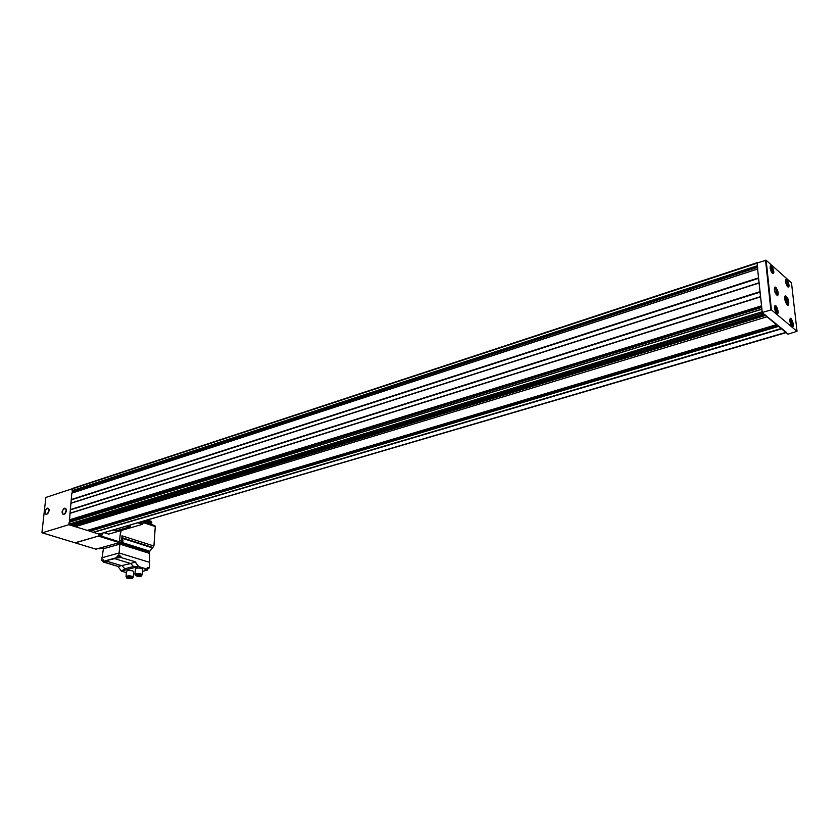 <?xml version="1.0" encoding="UTF-8"?>
<svg xmlns="http://www.w3.org/2000/svg" width="839" height="839" viewBox="0 0 839 839"><rect width="100%" height="100%" fill="white"/><g stroke="black" fill="none" stroke-linecap="round" stroke-linejoin="round"><path stroke-width="1.26" d="M48.735 512L48.19 512.356M48.284 511.853L49.029 510.92M66.008 512.105L65.4 512.451M65.494 511.937L66.312 510.993M760.512 296.733L757.596 268.962L761.613 306.141L760.512 296.733L70.046 513.237L69.364 522.183M797.019 331.332L787.947 334.174L762.515 313.052L761.781 309.161L762.263 312.454L771.419 309.864L797.019 331.332L791.513 282.911L766.122 260.247L757.114 262.995L757.428 266.026L757.428 262.89M763.784 313.713L762.263 312.454M767.119 316.702L765.336 314.992M776.809 324.483L767.171 316.702M786.185 332.234L778.655 326.004M75.017 526.756L767.056 316.785L75.017 526.756L71.472 525.329M87.266 530.395L75.248 526.682M781.403 328.469L93.024 532.293L87.424 530.363M99.075 534.086L93.024 532.293M72.102 492.986L72.783 488.445M71.818 493.143L757.565 269.036L71.818 493.143L70.046 513.237M763.805 314.101L70.979 525.487L68.913 524.207L69.155 522.246L761.749 309.224M68.997 524.648L42.296 532.817L41.95 532.335L45.862 497.443L72.248 488.749M102.285 533.216L102.127 534.999L75.007 542.781M102.127 534.999L99.275 534.107M72.962 525.801L73.056 524.847M70.35 521.889L70.466 520.673L69.564 520.033M73.077 492.661L73.182 491.518L72.301 490.878M89.616 531.056L88.798 529.954M761.613 306.141L761.938 309.339M757.428 266.026L757.753 269.151M98.866 534.223L786.08 332.632M771.419 309.864L766.122 260.247L771.419 309.864M775.855 287.347C778.214 290.85 778.791 293.66 777.585 295.789C774.712 293.251 773.862 290.325 775.037 287.011L775.855 287.347M787.339 305.081L788.23 305.438C789.499 301.757 788.566 298.485 785.419 295.632C784.066 297.992 784.706 301.138 787.339 305.081M787.412 284.085L787.255 284.935L786.384 283.823L786.195 281.474L787.412 284.085M771.377 270.861L770.831 269.382L771.828 269.046L772.016 271.427L771.419 270.84M770.758 268.753L770.831 269.382M770.821 268.763L770.884 268.207M771.125 268.134L771.828 269.046M790.485 322.417L791.513 322.113L791.701 324.515L791.125 323.969M790.443 321.903L791.093 324.001M790.485 321.903L790.632 321.022L791.513 322.113M776.526 310.713L776.358 311.605L775.718 311.059L775.267 308.039L776.557 310.713M775.005 309.035L776.169 309.161M785.524 300.173L786.961 299.733L787.244 303.12L785.598 300.289L785.713 298.16L786.542 298.967M786.961 299.733L786.594 298.915M774.533 289.476L774.628 290.367C775.288 293.325 776.201 294.961 777.386 295.276L777.952 292.444C777.281 289.424 776.348 287.787 775.152 287.546L774.533 289.476L774.282 288.805M776.211 288.994L776.778 294.164L775.855 289.088M774.628 290.367L774.554 291.028M143.49 521.124L142.389 524.291L141.057 524.732L108.734 534.107L104.183 532.66M128.535 525.508L130.433 526.326M104.078 532.692L108.734 534.107M128.073 525.644L130.234 526.703L116.013 530.856L112.741 530.143M127.528 526.661L128.986 526.357L127.528 526.661M114.765 530.405L116.212 530.112L114.765 530.405M114.628 530.059L116.202 530.112M127.381 526.252L128.986 526.357M98.876 535.366L98.415 536.09L75.269 542.864L42.202 532.828M120.659 530.678L119.306 542.655L95.908 549.146M120.438 542.885L120.806 543.001C122.872 542.539 123.448 541.207 122.536 539.005L122.179 538.89M101.372 548.328L103.155 547.961M103.449 559.907L101.708 560.347L103.386 548.779L119.862 544.112L119.096 552.985L149.646 562.361L149.573 553.404L119.862 544.112M149.646 562.361L149.248 567.982L147.255 567.374L147.129 569.136L138.582 566.566L135.142 561.711L120.69 557.474L135.142 561.711M148.157 568.265L149.248 567.982M101.928 557.746L119.096 552.985L118.886 555.607L117.103 556.1L117.03 557.683L114.649 558.659L130.758 563.525L135.058 561.847L138.582 566.566M120.753 556.257L120.648 557.526L120.952 556.236L118.886 555.607M126.364 572.586L121.351 571.097L138.414 566.556M101.708 560.347L102.757 560.662M135.027 574.044L135.394 569.052C136.883 567.688 139.316 567.678 142.672 569.031L142.64 569.482M126.07 576.372L126.448 571.401C127.948 570.059 130.37 570.059 133.705 571.401L133.663 571.841M145.042 569.45L147.161 569.157L147.255 567.374M103.428 559.896L103.291 561.459L105.714 562.057L103.648 562.151L118.016 566.43L121.351 571.097L118.016 566.43L130.758 563.525L133.464 566.482L138.246 566.587M145.032 569.66L147.213 570.132L147.402 569.293M114.649 558.659L103.333 561.343L116.988 557.589M117.313 556.267L117.208 557.945L120.69 557.474M118.016 566.43L103.711 561.836M121.477 571.034L124.875 568.769L133.464 566.482M132.321 577.851L131.681 578.459L126.857 577.851M127.528 577.903L128.535 577.882L127.528 577.903L127.57 577.253M149.436 553.362L149.793 551.213L153.925 546.011L155.278 526.598L154.712 525.592M151.828 524.627L151.282 521.344M118.435 544.511L116.715 543.976L120.197 542.99L121.582 540.851L119.893 540.326M121.173 530.531L120.397 534.003M153.925 546.011L121.98 535.817L121.582 540.851M98.467 548.57L99.663 548.821L98.666 548.517M104.791 548.381L103.071 547.846L99.663 548.821M120.627 531.139L120.428 533.635M131.723 578.532C128.986 578.837 127.329 578.543 126.762 577.651L132.048 577.651L131.723 578.532M132.069 578.637L126.343 577.903C127.685 576.729 129.846 576.729 132.824 577.903L132.069 578.637M126.374 577.526L126.416 577.033C127.748 575.848 129.909 575.848 132.887 577.033L132.856 577.41M126.406 577.106L126.039 576.802C127.538 575.481 129.961 575.481 133.296 576.802L133.076 577.379M141.277 575.481L140.658 576.141L135.824 575.533M140.7 576.215C137.942 576.519 136.285 576.225 135.719 575.334L141.025 575.313L140.7 576.215M141.036 576.32L135.299 575.585C136.631 574.39 138.802 574.39 141.812 575.575L141.036 576.32M135.331 575.197L135.373 574.705C136.705 573.498 138.865 573.498 141.875 574.684L141.843 575.082M135.362 574.788L134.985 574.484C136.484 573.131 138.917 573.131 142.284 574.463L141.833 575.166M137.239 574.82L139.054 575.365L137.523 574.788M102.736 560.997L103.407 560.053M117.324 556.131L117.198 557.715L117.103 556.1M117.659 556.886L117.712 556.32L120.417 556.498M147.276 567.552L148.167 568.055M104.13 561.574L103.344 561.49M104.109 561.794L103.522 561.627M119.547 557.683C118.309 557.306 118.309 557.306 119.547 557.683M118.383 557.4L119.704 557.578L118.383 557.4M147.182 568.915L146.185 569.167M147.276 568.989L146.238 569.167M49.081 509.693L47.708 513.657M66.344 509.724L64.939 513.804M785.891 332.37L98.645 534.212M781.591 328.815L93.223 532.503M767.024 316.775L74.965 526.756M765.43 315.464L72.993 526.137M758.477 277.898L71.221 499.572M759.914 291.71L70.277 509.609M759.012 283.037L70.875 503.316M761.393 305.868L69.322 519.876M760.459 296.901L69.931 513.374M762.011 311.856L68.913 524.207M761.749 309.276L69.092 522.34M96.16 549.23L42.296 532.817M66.396 510.605C65.327 506.945 63.869 507.406 62.013 511.989C63.082 515.66 64.54 515.198 66.396 510.605M49.113 510.542C48.096 506.924 46.669 507.385 44.845 511.905C45.851 515.524 47.278 515.073 49.113 510.542M763.773 314.09L70.927 525.487M762.515 313.052L69.364 524.994M757.218 265.743L72.049 490.71M756.956 263.226L72.227 488.875M765.336 315.181L72.909 525.948M764.811 314.562L73.108 525.35M761.749 307.441L70.466 520.673M761.623 306.329L69.983 520.033M761.508 306.109L69.438 520.033M760.47 296.796L69.962 513.3M760.522 296.639L70.077 513.164M760.061 292.14L70.382 509.902M760.019 292.003L70.361 509.808M759.956 291.846L70.298 509.703M759.022 282.942L70.906 503.232M759.075 282.879L70.979 503.18M759.085 282.785L71.021 503.106M758.624 278.328L71.325 499.866M758.582 278.191L71.305 499.771M758.519 278.034L71.242 499.666M757.575 267.347L73.182 491.518M757.449 266.236L72.71 490.878M757.334 265.994L72.164 490.867M776.715 324.588L87.13 530.426M777.564 325.102L89.616 530.217M777.952 325.427L89.752 530.479M778.582 325.941L89.616 530.993M778.802 326.319L89.752 531.255M781.466 328.563L93.098 532.346M781.529 328.72L93.16 532.45M765.546 260.216L770.831 309.832M776.673 313.492C778.718 312.905 778.435 310.367 775.844 305.878C773.799 306.445 774.072 308.993 776.673 313.492M791.964 326.34C793.914 325.71 793.631 323.214 791.125 318.83C789.163 319.439 789.447 321.935 791.964 326.34M772.31 273.241C774.345 272.801 774.082 270.326 771.513 265.806C769.468 266.225 769.741 268.711 772.31 273.241M787.58 286.739C789.52 286.256 789.247 283.813 786.751 279.397C784.801 279.869 785.073 282.313 787.58 286.739M786.416 285.019L787.024 285.805C789.939 287.515 785.472 276.262 785.461 281.883M786.426 285.04L787.36 286.372L787.769 285.889M786.091 280.383L785.377 280.289M787.737 286.865L788.094 286.917C789.048 284.054 788.303 281.526 785.881 279.324L785.524 279.597M772.551 272.381L772.132 272.895L771.093 271.417L771.754 272.308C774.858 274.049 770.055 262.418 770.171 268.48L770.192 266.634M770.821 266.802L770.275 266.603M772.499 273.388L772.876 273.441C773.862 270.515 773.097 267.945 770.59 265.711L770.212 266.015M790.705 324.452L791.397 325.385C794.344 326.937 789.803 315.621 789.824 321.463L789.751 319.753M791.565 325.92L792.131 325.427M790.495 319.858L789.95 319.659M792.079 326.423L792.446 326.476C793.463 323.602 792.74 321.033 790.275 318.778L789.908 319.061M776.285 313.083L776.106 312.528C779.242 314.111 774.334 302.407 774.512 308.721L774.407 306.833M776.316 313.125L776.893 312.569M775.205 306.917L774.638 306.707M776.799 313.587L777.197 313.66C778.246 310.703 777.501 308.091 774.963 305.816L774.565 306.13M790.82 323.288L791.785 322.994M775.614 310.986L776.411 310.745M775.456 310.367L776.453 310.063M771.523 270.787L772.058 270.619M771.114 270.263L772.111 269.948M770.884 268.7L771.408 268.532M786.73 284.316L787.297 284.117M786.384 283.76L787.339 283.467M786.08 282.89L787.066 282.586M785.671 302.449L786.888 304.284C791.167 306.287 784.087 290.263 784.811 299.596M787.36 301.893L786.206 302.25L787.307 301.946M785.986 301.411L787.36 300.991M785.692 299.229L786.363 299.02M49.071 509.336L48.41 508.329C45.516 509.053 44.666 511.014 45.862 514.213L47.487 513.94M66.354 509.462L65.673 508.382C62.705 509.063 61.834 511.045 63.051 514.328L64.781 514.024M142.389 524.291L137.837 522.781M142.966 523.431L139.515 522.288M119.306 542.655L98.415 536.09M119.767 541.942L99.841 535.67M103.449 559.865L103.333 561.343M120.952 556.236L120.868 557.369M133.527 573.687L135.079 573.289L133.527 573.719M147.265 570.121L142.504 571.369L147.077 570.142M106.06 561.018L122.169 565.832L124.875 568.769M120.197 542.99L119.211 542.676M155.278 526.598L143.165 522.571M151.754 523.599L143.93 520.988M151.838 522.34L145.996 520.39M152.96 547.5L121.833 537.61M152.048 547.752L121.791 538.145M149.793 551.213L122.274 542.56M149.709 552.492L119.778 543.106M128.461 577.84L128.514 577.127M147.276 569.303L147.213 570.132M104.98 561.731L103.302 561.343M105.043 561.752L102.715 561.165L103.354 560.798M119.746 557.715C115.866 557.809 120.292 556.593 119.746 557.715M120.428 556.32L119.83 557.704L117.649 557.065L120.365 557.232M147.192 568.8L147.507 569.261L146.017 569.178M147.224 568.286L148.115 568.779M757.072 262.701L72.542 488.434M761.77 309.161L69.155 522.246M757.586 268.962L71.892 493.049M776.767 324.609L87.193 530.437M785.566 280.195L785.461 281.862M788.094 286.917L788.419 286.969C790.265 286.886 787.496 278.716 786.133 279.114L785.881 279.324M772.876 273.441L773.212 273.493C775.236 273.21 771.639 264.002 770.842 265.502L770.59 265.711M791.712 325.92L790.716 324.483M792.446 326.476L792.771 326.539C794.921 326.046 790.684 316.261 790.537 318.568L790.275 318.778M777.197 313.66L777.533 313.713C779.557 313.094 776.127 304.305 775.226 305.606L774.963 305.816M790.621 321.788L791.146 321.631M775.603 310.975L776.453 310.713M775.236 308.836L775.802 308.658M772.1 270.578L771.461 270.798M770.863 268.742L771.461 268.543M786.552 284.337L787.339 284.085M786.164 282.271L786.709 282.093M787.422 305.144L785.713 302.554M784.79 296.324L784.79 299.492M785.682 299.282L786.458 299.041M769.237 289.413L768.671 289.591M49.061 509.567L47.624 513.741M46.313 514.359L45.862 514.213C47.351 514.538 48.421 513.332 49.081 510.584L48.41 508.329M66.333 509.588L64.844 513.898M63.544 514.485L63.051 514.328C64.593 514.674 65.694 513.447 66.354 510.657L65.673 508.382M95.982 549.209L75.174 542.875M122.536 539.005L121.739 538.753M154.932 525.665L143.343 521.806M151.502 521.418L147.286 520.002M104.644 548.412L102.924 547.888M132.824 577.903L132.887 577.033M133.296 576.802L133.705 571.401M141.812 575.575L141.875 574.684M142.284 574.463L142.672 569.031M128.535 577.882L128.598 577.127M147.433 569.282L147.381 570.048M145.996 569.178L147.58 569.251L148.178 567.888"/></g></svg>

